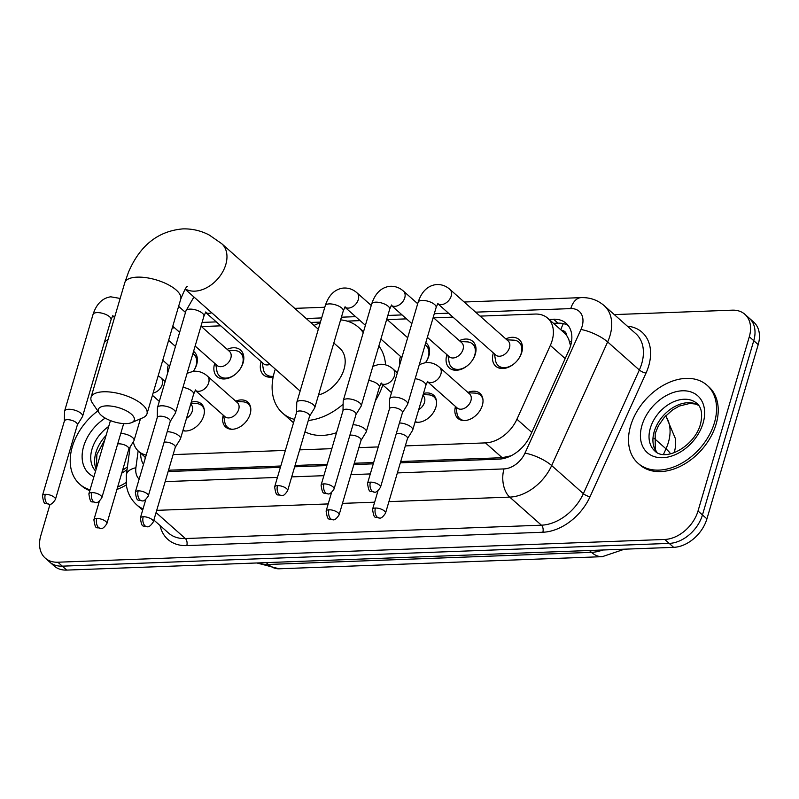<?xml version="1.0" encoding="UTF-8"?>
<svg xmlns="http://www.w3.org/2000/svg" width="799" height="799" viewBox="0 0 799 799"><rect width="100%" height="100%" fill="white"/><g stroke="black" fill="none" stroke-linecap="round" stroke-linejoin="round"><path stroke-width="1.2" d="M191.261 402.207A16.669 11.675 131.5 0 1 201.338 403.855A16.669 11.675 131.5 0 1 203.705 415.82A16.669 11.675 131.5 0 1 182.871 430.691M235.715 401.168A16.669 11.675 131.5 0 1 247.78 402.107A16.669 11.675 131.5 0 1 250.147 414.082A16.669 11.675 131.5 0 1 239.241 427.295A16.669 11.675 131.5 0 1 225.678 427.056A16.669 11.675 131.5 0 1 223.281 415.2M423.46 393.498A16.669 11.675 131.5 0 1 433.547 395.145A16.669 11.675 131.5 0 1 435.904 407.11A16.669 11.675 131.5 0 1 415.081 421.982M467.924 392.459A16.669 11.675 131.5 0 1 479.989 393.398A16.669 11.675 131.5 0 1 482.346 405.373A16.669 11.675 131.5 0 1 471.44 418.586A16.669 11.675 131.5 0 1 457.887 418.346A16.669 11.675 131.5 0 1 455.49 406.491M193.568 351.36A17.728 12.424 131.5 0 1 194.157 351.83A17.728 12.424 131.5 0 1 196.664 364.564A17.728 12.424 131.5 0 1 193.318 371.315A15.62 10.946 -48.5 0 0 196.085 365.612A15.62 10.946 -48.5 0 0 193.867 354.396A15.62 10.946 -48.5 0 0 192.899 353.657M167.66 372.993A17.728 12.424 131.5 0 1 168.13 365.642A17.728 12.424 131.5 0 1 168.289 365.123M227.166 349.353A17.728 12.424 131.5 0 1 240.599 350.092A17.728 12.424 131.5 0 1 243.106 362.826A17.728 12.424 131.5 0 1 231.51 376.878A17.728 12.424 131.5 0 1 217.088 376.629A17.728 12.424 131.5 0 1 214.571 363.895A17.728 12.424 131.5 0 1 214.731 363.385M273.188 376.908A17.728 12.424 131.5 0 1 263.53 374.891A17.728 12.424 131.5 0 1 261.013 362.157A17.728 12.424 131.5 0 1 261.173 361.647M425.777 342.651A17.728 12.424 131.5 0 1 426.356 343.121A17.728 12.424 131.5 0 1 428.873 355.865A17.728 12.424 131.5 0 1 425.527 362.606A15.62 10.946 -48.5 0 0 428.294 356.913A15.62 10.946 -48.5 0 0 426.077 345.687A15.62 10.946 -48.5 0 0 425.098 344.948M399.87 364.284A17.728 12.424 131.5 0 1 400.339 356.933A17.728 12.424 131.5 0 1 400.499 356.414M459.365 340.644A17.728 12.424 131.5 0 1 472.798 341.383A17.728 12.424 131.5 0 1 475.315 354.117A17.728 12.424 131.5 0 1 463.71 368.169A17.728 12.424 131.5 0 1 449.288 367.92A17.728 12.424 131.5 0 1 446.781 355.185A17.728 12.424 131.5 0 1 446.941 354.676M505.807 338.906A17.728 12.424 131.5 0 1 519.24 339.645A17.728 12.424 131.5 0 1 521.757 352.379A17.728 12.424 131.5 0 1 510.152 366.431A17.728 12.424 131.5 0 1 495.73 366.182A17.728 12.424 131.5 0 1 493.223 353.448A17.728 12.424 131.5 0 1 493.373 352.938M405.323 445.902L485.462 442.896A31.251 21.903 -48.5 0 0 516.923 419.235L550.341 345.418A31.251 21.903 -48.5 0 0 552.129 340.624A31.251 21.903 -48.5 0 0 547.695 318.182A31.251 21.903 -48.5 0 0 535.08 314.057L480.089 316.114M570.576 345.887L568.708 339.146L566.761 335.62A10.417 7.301 -48.5 0 0 561.397 330.317M547.695 318.182L564.384 332.953A31.251 21.903 131.5 0 1 566.761 335.62M400.728 461.512L502.181 457.707L511.07 455.78M168.519 470.221L280.789 466.007M295.061 465.477L327.23 464.269M354.287 463.25L373.672 462.531M173.123 454.611L285.383 450.406M299.655 449.867L331.825 448.658M358.881 447.65L378.267 446.921M133.313 441.817A31.251 21.903 -48.5 0 0 138.567 451.305A31.251 21.903 -48.5 0 0 146.227 455.05M174.482 327.73A31.251 21.903 -48.5 0 0 172.204 328.169M452.963 317.133L433.647 317.862M406.521 318.871L387.205 319.6M360.079 320.619L347.116 321.108M320.429 322.107L310.651 322.466M220.754 325.842L201.438 326.571M614.271 314.596L732.254 310.172A31.251 21.903 131.5 0 1 744.878 314.297A31.251 21.903 131.5 0 1 749.302 336.749L698.016 511A31.251 21.903 131.5 0 1 664.768 539.455L57.848 562.216L62.302 566.161A31.251 21.903 131.5 0 1 49.678 562.037A31.251 21.903 131.5 0 0 62.302 566.161L669.222 543.4L62.302 566.161L66.746 570.096A31.251 21.903 131.5 0 1 54.122 565.972L45.233 558.092A31.251 21.903 131.5 0 1 40.799 535.65L50.047 504.209M698.016 511L702.461 514.946A31.251 21.903 131.5 0 1 669.222 543.4A31.251 21.903 131.5 0 0 702.461 514.946L753.757 340.684L702.461 514.946L706.915 518.881A31.251 21.903 131.5 0 1 673.667 547.345L66.746 570.096M744.878 314.297L749.322 318.242A31.251 21.903 131.5 0 1 753.757 340.684A31.251 21.903 131.5 0 0 749.322 318.242L753.767 322.177A31.251 21.903 131.5 0 1 758.201 344.629L706.915 518.881M400.339 462.831L498.926 459.135A31.251 21.903 -48.5 0 0 530.376 435.465L568.808 350.581A31.251 21.903 -48.5 0 0 570.596 345.787A31.251 21.903 -48.5 0 0 566.171 323.345A31.251 21.903 -48.5 0 0 553.547 319.22L549.053 319.38M553.507 323.325L558.002 323.156A31.251 21.903 131.5 0 1 568.199 325.533M104.359 342.381A31.251 21.903 131.5 0 1 108.105 339.365M57.848 562.216A31.251 21.903 131.5 0 1 45.233 558.092M168.14 471.54L280.399 467.325M294.671 466.796L326.841 465.587M353.897 464.569L373.283 463.839M140.644 453.143A31.251 21.903 -48.5 0 0 143.48 464.379M145.108 458.836A31.251 21.903 131.5 0 1 145.088 457.088M630.621 425.817A52.075 36.504 131.5 0 1 664.698 384.539A52.075 36.504 131.5 0 1 707.065 385.268A52.075 36.504 131.5 0 1 714.446 422.681A52.075 36.504 131.5 0 1 680.368 463.959A52.075 36.504 131.5 0 1 638.001 463.23A52.075 36.504 131.5 0 1 630.621 425.817M707.065 385.268L708.733 386.746A52.075 36.504 131.5 0 1 716.114 424.159A52.075 36.504 131.5 0 1 682.036 465.437A52.075 36.504 131.5 0 1 639.669 464.708L638.001 463.23M90.067 489.807A52.075 36.504 131.5 0 1 79.7 484.164A52.075 36.504 131.5 0 1 72.319 446.761A52.075 36.504 131.5 0 1 97.778 410.956M126.102 482.566A52.075 36.504 131.5 0 1 117.653 487.02M126.342 484.913A52.075 36.504 131.5 0 1 116.934 489.457M89.818 490.656A52.075 36.504 131.5 0 1 81.368 485.642L79.7 484.164M106.307 405.882A18.747 7.441 -163.6 0 0 99.196 413.063A18.747 7.441 -163.6 0 0 126.332 423.61A18.747 7.441 -163.6 0 0 131.625 422.601A18.747 7.441 -163.6 0 0 128.979 412.334A18.747 7.441 -163.6 0 0 106.307 405.882M99.196 413.063L92.374 402.946A29.163 11.576 16.4 0 1 91.046 397.343A29.163 11.576 16.4 0 1 103.451 391.78A29.163 11.576 16.4 0 1 133.753 398.971A29.163 11.576 16.4 0 1 146.996 413.812A29.163 11.576 16.4 0 1 142.831 417.797L131.625 422.601M318.511 394.996A29.163 20.444 -48.5 0 0 344.009 369.308A29.163 20.444 -48.5 0 0 339.875 348.354L333.822 342.991M294.501 419.425A57.288 40.15 131.5 0 1 282.556 413.063A57.288 40.15 131.5 0 1 274.437 371.915A57.288 40.15 131.5 0 1 275.335 369.098M314.007 325.443A57.288 40.15 131.5 0 1 320.219 322.816M340.624 319.88A57.288 40.15 131.5 0 1 358.521 327.31A57.288 40.15 131.5 0 1 363.235 332.694M378.866 346.007A57.288 40.15 131.5 0 1 385.557 364.863M343.131 404.214A57.288 40.15 131.5 0 1 308.304 420.454M382.791 384.968A57.288 40.15 131.5 0 1 375.42 400.669M336.519 432.688A57.288 40.15 131.5 0 1 304.968 431.79M518.042 359.61A15.62 10.946 -48.5 0 0 521.178 353.428A15.62 10.946 -48.5 0 0 518.96 342.202A15.62 10.946 -48.5 0 0 513.597 340.144L506.856 339.825M437.872 303.76L495.71 355.006A9.378 6.572 -48.5 0 0 503.34 355.136A9.378 6.572 -48.5 0 0 509.472 347.705A9.378 6.572 -48.5 0 0 508.144 340.973L449.867 289.348A9.378 6.572 -48.5 0 1 451.195 296.079A9.378 6.572 -48.5 0 1 441.697 304.579A9.378 6.572 -48.5 0 1 437.892 303.73M402.436 412.743L407.51 404.534A9.378 3.715 -163.6 0 0 407.67 404.164A9.378 3.715 -163.6 0 0 406.222 401.238A9.378 3.715 -163.6 0 0 393.677 397.083A9.378 3.715 -163.6 0 0 389.692 398.871A9.378 3.715 -163.6 0 0 389.632 399.27L389.443 408.918M402.356 412.873A6.772 2.687 -163.6 0 0 402.476 412.604A6.772 2.687 -163.6 0 0 401.428 410.486A6.772 2.687 -163.6 0 0 392.369 407.49A6.772 2.687 -163.6 0 0 389.483 408.778L367.51 483.435C369.298 494.821 370.227 490.117 374.262 492.114A6.772 4.015 87.9 0 1 372.254 491.305A6.772 4.015 -92.1 0 1 370.396 482.147A6.772 2.687 -163.6 0 0 367.51 483.435M494.421 353.857L495.55 360.519A15.62 10.946 -48.5 0 0 498.236 365.592A15.62 10.946 -48.5 0 0 515.415 362.586M471.6 361.358A15.62 10.946 -48.5 0 0 474.736 355.165A15.62 10.946 -48.5 0 0 472.519 343.94A15.62 10.946 -48.5 0 0 467.155 341.882L460.414 341.563M427.345 337.318L449.268 356.744A9.378 6.572 -48.5 0 0 456.898 356.873A9.378 6.572 -48.5 0 0 463.03 349.443A9.378 6.572 -48.5 0 0 461.702 342.711L433.198 317.453M355.994 414.481L361.068 406.282A9.378 3.715 -163.6 0 0 361.228 405.912A9.378 3.715 -163.6 0 0 359.78 402.976A9.378 3.715 -163.6 0 0 347.235 398.831A9.378 3.715 -163.6 0 0 343.25 400.619A9.378 3.715 -163.6 0 0 343.19 401.018L343.001 410.656M355.915 414.611A6.772 2.687 -163.6 0 0 356.034 414.341A6.772 2.687 -163.6 0 0 354.986 412.224A6.772 2.687 -163.6 0 0 345.927 409.228A6.772 2.687 -163.6 0 0 343.051 410.516L321.078 485.173C322.866 496.559 323.785 491.854 327.82 493.852A6.772 4.015 87.9 0 1 325.812 493.053A6.772 4.015 -92.1 0 1 323.955 483.884A6.772 2.687 -163.6 0 0 321.078 485.173M447.979 355.595L449.108 362.257A15.62 10.946 -48.5 0 0 451.795 367.33A15.62 10.946 -48.5 0 0 468.973 364.324M309.553 416.229L314.626 408.019A9.378 3.715 -163.6 0 0 314.796 407.65A9.378 3.715 -163.6 0 0 313.348 404.723A9.378 3.715 -163.6 0 0 300.794 400.569A9.378 3.715 -163.6 0 0 296.809 402.356A9.378 3.715 -163.6 0 0 296.749 402.756L296.559 412.404M309.473 416.349A6.772 2.687 -163.6 0 0 309.593 416.089A6.772 2.687 -163.6 0 0 308.544 413.972A6.772 2.687 -163.6 0 0 299.485 410.976A6.772 2.687 -163.6 0 0 296.609 412.264L274.636 486.921C276.424 498.306 277.343 493.602 281.378 495.59A6.772 4.015 87.9 0 1 279.37 494.791A6.772 4.015 -92.1 0 1 277.513 485.622A6.772 2.687 -163.6 0 0 274.636 486.921M170.227 421.453L175.301 413.243A9.378 3.715 -163.6 0 0 175.47 412.873A9.378 3.715 -163.6 0 0 174.022 409.947A9.378 3.715 -163.6 0 0 161.468 405.792A9.378 3.715 -163.6 0 0 157.483 407.58A9.378 3.715 -163.6 0 0 157.423 407.979L157.243 417.627M170.147 421.572A6.772 2.687 -163.6 0 0 170.267 421.313A6.772 2.687 -163.6 0 0 169.228 419.195A6.772 2.687 -163.6 0 0 160.16 416.199A6.772 2.687 -163.6 0 0 157.283 417.487L135.311 492.144C137.098 503.53 138.017 498.826 142.062 500.823A6.772 4.015 87.9 0 1 140.045 500.014A6.772 4.015 -92.1 0 1 138.187 490.856A6.772 2.687 -163.6 0 0 135.311 492.144M262.212 362.566L263.34 369.218A15.62 10.946 -48.5 0 0 266.037 374.302A15.62 10.946 -48.5 0 0 273.318 376.289M205.663 312.469L263.51 363.715A9.378 6.572 -48.5 0 0 269.992 364.364M239.4 370.067A15.62 10.946 -48.5 0 0 242.526 363.875A15.62 10.946 -48.5 0 0 240.309 352.649A15.62 10.946 -48.5 0 0 234.946 350.591L228.204 350.272M195.146 346.027L217.068 365.453A9.378 6.572 -48.5 0 0 224.689 365.582A9.378 6.572 -48.5 0 0 230.821 358.152A9.378 6.572 -48.5 0 0 229.493 351.42L200.988 326.162M215.77 364.304L216.899 370.966A15.62 10.946 -48.5 0 0 219.595 376.039A15.62 10.946 -48.5 0 0 236.764 373.033M77.343 424.928L82.417 416.728A9.378 3.715 -163.6 0 0 82.587 416.359A9.378 3.715 -163.6 0 0 81.138 413.423A9.378 3.715 -163.6 0 0 68.584 409.278A9.378 3.715 -163.6 0 0 64.599 411.066A9.378 3.715 -163.6 0 0 64.539 411.465L64.359 421.113M77.273 425.058A6.772 2.687 -163.6 0 0 77.393 424.788A6.772 2.687 -163.6 0 0 76.344 422.681A6.772 2.687 -163.6 0 0 67.276 419.685A6.772 2.687 -163.6 0 0 64.399 420.973L42.427 495.63C44.215 507.015 45.144 502.311 49.178 504.299A6.772 4.015 87.9 0 1 47.171 503.5A6.772 4.015 -92.1 0 1 45.303 494.331A6.772 2.687 -163.6 0 0 42.427 495.63M482.956 399.55A15.62 10.946 -48.5 0 0 480.409 395.165A15.62 10.946 -48.5 0 0 475.045 393.108L468.294 392.788M427.565 381.752L457.158 407.969A9.378 6.572 -48.5 0 0 464.788 408.099A9.378 6.572 -48.5 0 0 470.921 400.669A9.378 6.572 -48.5 0 0 469.592 393.937L439.56 367.33A9.378 6.572 -48.5 0 1 440.888 374.072A9.378 6.572 -48.5 0 1 431.4 382.571A9.378 6.572 -48.5 0 1 427.585 381.722M407.46 438.641L412.534 430.431A9.378 3.715 -163.6 0 0 412.703 430.062A9.378 3.715 -163.6 0 0 411.255 427.135A9.378 3.715 -163.6 0 0 399.42 422.971M407.38 438.761A6.772 2.687 -163.6 0 0 407.5 438.501A6.772 2.687 -163.6 0 0 406.461 436.384A6.772 2.687 -163.6 0 0 397.393 433.388A6.772 2.687 -163.6 0 0 396.324 433.497M455.869 406.821L456.998 413.483A15.62 10.946 -48.5 0 0 459.685 418.556A15.62 10.946 -48.5 0 0 464.349 420.554M436.514 401.298A15.62 10.946 -48.5 0 0 433.967 396.913A15.62 10.946 -48.5 0 0 428.604 394.846L423.14 394.596M418.716 409.637A9.378 6.572 -48.5 0 0 424.479 402.406A9.378 6.572 -48.5 0 0 423.15 395.675L422.891 395.445M361.018 440.379L366.092 432.169A9.378 3.715 -163.6 0 0 366.262 431.8A9.378 3.715 -163.6 0 0 364.813 428.873A9.378 3.715 -163.6 0 0 352.978 424.718M360.938 440.509A6.772 2.687 -163.6 0 0 361.058 440.239A6.772 2.687 -163.6 0 0 360.019 438.122A6.772 2.687 -163.6 0 0 350.951 435.125A6.772 2.687 -163.6 0 0 349.882 435.235M415.2 421.562A15.62 10.946 -48.5 0 0 417.907 422.301M250.746 408.259A15.62 10.946 -48.5 0 0 248.199 403.875A15.62 10.946 -48.5 0 0 242.836 401.817L236.095 401.498M195.356 390.461L224.948 416.678A9.378 6.572 -48.5 0 0 232.579 416.808A9.378 6.572 -48.5 0 0 238.711 409.378A9.378 6.572 -48.5 0 0 237.383 402.646L207.36 376.039A9.378 6.572 -48.5 0 1 208.689 382.771A9.378 6.572 -48.5 0 1 199.191 391.28A9.378 6.572 -48.5 0 1 195.375 390.431M175.261 447.34L180.324 439.14A9.378 3.715 -163.6 0 0 180.494 438.771A9.378 3.715 -163.6 0 0 179.046 435.835A9.378 3.715 -163.6 0 0 167.221 431.68M175.181 447.47A6.772 2.687 -163.6 0 0 175.301 447.2A6.772 2.687 -163.6 0 0 174.252 445.093A6.772 2.687 -163.6 0 0 165.193 442.087A6.772 2.687 -163.6 0 0 164.125 442.207M223.66 415.53L224.789 422.192A15.62 10.946 -48.5 0 0 227.485 427.265A15.62 10.946 -48.5 0 0 232.139 429.263M204.314 410.007A15.62 10.946 -48.5 0 0 201.757 405.612A15.62 10.946 -48.5 0 0 196.394 403.555L190.931 403.295M186.507 418.346A9.378 6.572 -48.5 0 0 192.269 411.115A9.378 6.572 -48.5 0 0 190.941 404.384L190.681 404.154M128.819 449.088L133.892 440.878A9.378 3.715 -163.6 0 0 134.052 440.509A9.378 3.715 -163.6 0 0 132.604 437.582A9.378 3.715 -163.6 0 0 120.779 433.428M128.739 449.218A6.772 2.687 -163.6 0 0 128.859 448.948A6.772 2.687 -163.6 0 0 127.81 446.831A6.772 2.687 -163.6 0 0 118.751 443.835A6.772 2.687 -163.6 0 0 117.683 443.944M183.001 430.271A15.62 10.946 -48.5 0 0 185.708 431.011M565.193 358.571L550.341 345.418M560.838 329.817A31.251 18.517 -92.1 0 1 563.385 323.635M506.276 457.767A31.251 18.517 -92.1 0 1 506.426 457.168M569.587 341.543A31.251 8.989 24.4 0 1 571.475 342.012M531.774 432.389L516.923 419.235M502.181 457.707L485.462 442.896M663.48 454.381L665.996 448.818A41.658 29.203 -48.5 0 0 668.383 442.426A41.658 29.203 -48.5 0 0 665.587 415.959M670.561 453.762A36.454 10.497 24.4 0 0 665.996 448.818L654.141 438.321M279.131 568.788A36.454 21.603 -92.1 0 1 268.314 564.464L591.47 552.349A36.454 21.603 87.9 0 0 602.276 556.673L279.131 568.788L256.878 562.975M258.117 562.925A41.658 29.203 -48.5 0 0 268.314 564.464L266.237 562.616M589.382 550.501L591.47 552.349A41.658 29.203 -48.5 0 0 602.806 550.002M758.201 344.629L749.302 336.749M673.667 547.345L664.768 539.455M558.002 323.156L553.547 319.22M397.373 472.918L503.999 468.913A20.834 14.602 -48.5 0 0 524.973 453.143L580.953 329.498A20.834 14.602 -48.5 0 0 582.141 326.302A20.834 14.602 -48.5 0 0 570.776 308.594L475.625 312.159M604.124 305.598A41.658 29.203 131.5 0 1 610.027 335.53A41.658 29.203 131.5 0 1 607.639 341.922L639.34 369.997A41.658 29.203 -48.5 0 0 641.727 363.605A41.658 29.203 -48.5 0 0 635.814 333.682L604.124 305.598C597.582 300.005 589.912 297.348 581.113 297.627A20.834 12.345 87.9 0 0 570.776 308.594M627.335 326.162A46.871 32.849 131.5 0 1 648.698 365.912A46.871 32.849 131.5 0 1 646.011 373.103L590.032 496.738A46.871 32.849 131.5 0 1 542.851 532.244L186.786 545.597A46.871 32.849 131.5 0 1 160.05 525.522M580.953 329.498A20.834 5.992 24.4 0 1 607.639 341.922L551.67 465.557L583.36 493.642L639.34 369.997A5.203 1.498 -155.6 0 0 646.011 373.103M524.973 453.143A20.834 5.992 24.4 0 1 551.67 465.557A41.658 29.203 131.5 0 1 509.722 497.108L541.422 525.193A41.658 29.203 -48.5 0 0 583.36 493.642A5.203 1.498 -155.6 0 0 590.032 496.738M156.055 512.588L185.358 538.546L541.422 525.193A5.203 3.086 -92.1 0 1 542.851 532.244M143.061 508.773A41.658 29.203 131.5 0 1 136.839 504.968L142.661 510.132M153.857 520.049L168.529 533.043A41.658 29.203 -48.5 0 0 185.358 538.546A5.203 3.086 -92.1 0 1 186.786 545.597M503.999 468.913A20.834 12.345 87.9 0 0 509.722 497.108L388.923 501.642M374.651 502.181L342.481 503.38M328.209 503.919L156.714 510.351M448.499 313.178L434.296 313.707M402.057 314.916L387.855 315.455M355.615 316.664L341.413 317.193M321.657 317.932L306.187 318.511M216.289 321.887L202.087 322.416M138.147 450.916L135.89 467.735A20.834 14.602 -48.5 0 0 139.136 479.15M165.163 481.627L277.433 477.412M291.705 476.883L323.875 475.675M350.931 474.656L370.317 473.927M130.087 447.021L126.362 474.816A20.834 10.287 7.6 0 1 135.89 467.735M650.316 428.164A31.75 22.252 131.5 0 1 671.09 402.996A31.75 22.252 131.5 0 1 696.918 403.445C698.875 405.153 703.859 409.847 700.453 424.299C694.541 446.182 665.477 462.241 654.82 450.966A31.75 22.252 131.5 0 1 650.316 428.164M641.957 425.398A37.992 26.627 131.5 0 1 682.376 390.791A37.992 26.627 131.5 0 1 703.11 423.1A37.992 26.627 131.5 0 1 662.691 457.707A37.992 26.627 131.5 0 1 641.957 425.398M656.818 452.414A31.75 22.252 131.5 0 1 654.211 431.61A31.75 22.252 131.5 0 1 698.596 405.253M95.6 471.02A31.75 22.252 131.5 0 1 92.015 449.098A31.75 22.252 131.5 0 1 108.724 426.426M93.912 476.753A37.992 26.627 131.5 0 1 83.655 446.331A37.992 26.627 131.5 0 1 105.238 418.127M96.13 469.233A31.75 22.252 131.5 0 1 95.91 452.554A31.75 22.252 131.5 0 1 106.057 435.485M127.081 469.522A37.992 26.627 131.5 0 1 121.728 473.168M185.308 288.968A29.163 20.444 -48.5 0 0 194.766 291.146A29.163 20.444 -48.5 0 0 225.787 264.579A29.163 20.444 -48.5 0 0 221.663 243.635L209.328 235.076C200.948 230.671 192.07 228.614 182.691 228.904C157.942 231.111 139.865 245.563 128.459 272.259L124.784 282.696L91.046 397.343M187.445 286.541C186.537 286.062 184.299 290.267 180.734 299.166A29.163 11.576 -163.6 0 0 167.5 284.334A29.163 11.576 -163.6 0 0 137.188 277.143A29.163 11.576 -163.6 0 0 124.784 282.696M374.262 492.114C375.88 492.753 377.957 491.135 380.504 487.26A6.772 2.687 -163.6 0 0 377.428 483.814A6.772 2.687 -163.6 0 0 370.396 482.147M437.982 303.24L436.124 307.495A9.378 3.715 -163.6 0 0 431.869 302.731A9.378 3.715 -163.6 0 0 422.132 300.414A9.378 3.715 -163.6 0 0 421.662 300.444A9.378 3.715 -163.6 0 0 418.137 302.202L389.692 398.871M327.82 493.852C329.438 494.491 331.515 492.873 334.062 488.998A6.772 2.687 -163.6 0 0 330.986 485.552A6.772 2.687 -163.6 0 0 323.955 483.884M391.45 305.478A9.378 6.572 -48.5 0 0 395.255 306.327A9.378 6.572 -48.5 0 0 404.753 297.817A9.378 6.572 -48.5 0 0 403.425 291.086L417.687 303.72M391.54 304.988L389.682 309.243A9.378 3.715 -163.6 0 0 385.428 304.469A9.378 3.715 -163.6 0 0 375.69 302.162A9.378 3.715 -163.6 0 0 375.22 302.192A9.378 3.715 -163.6 0 0 371.695 303.95L343.25 400.619M281.378 495.59C282.996 496.239 285.073 494.621 287.62 490.736A6.772 2.687 -163.6 0 0 284.544 487.3A6.772 2.687 -163.6 0 0 277.513 485.622M345.008 307.216A9.378 6.572 -48.5 0 0 348.813 308.064A9.378 6.572 -48.5 0 0 358.312 299.565A9.378 6.572 -48.5 0 0 356.983 292.824L371.255 305.468M345.098 306.726L343.24 310.981A9.378 3.715 -163.6 0 0 338.986 306.217A9.378 3.715 -163.6 0 0 329.248 303.9A9.378 3.715 -163.6 0 0 328.779 303.93A9.378 3.715 -163.6 0 0 325.253 305.687L296.809 402.356M142.062 500.823C143.67 501.462 145.748 499.844 148.294 495.969A6.772 2.687 -163.6 0 0 145.228 492.524A6.772 2.687 -163.6 0 0 138.187 490.856M205.772 311.95L203.915 316.204A9.378 3.715 -163.6 0 0 199.66 311.44A9.378 3.715 -163.6 0 0 189.922 309.123A9.378 3.715 -163.6 0 0 189.453 309.153A9.378 3.715 -163.6 0 0 185.937 310.911L157.483 407.58M205.683 312.439A9.378 6.572 -48.5 0 0 209.498 313.288A9.378 6.572 -48.5 0 0 211.715 312.739M91.745 492.593A6.772 4.015 -92.1 0 0 93.613 501.752A6.772 4.015 87.9 0 0 95.62 502.561C97.228 503.2 99.306 501.582 101.853 497.707A6.772 2.687 -163.6 0 0 98.786 494.261A6.772 2.687 -163.6 0 0 91.745 492.593A6.772 2.687 -163.6 0 0 88.869 493.882L110.442 420.594M49.178 504.299C50.786 504.938 52.874 503.32 55.421 499.445A6.772 2.687 -163.6 0 0 52.344 495.999A6.772 2.687 -163.6 0 0 45.303 494.331M112.899 315.435L111.041 319.69A9.378 3.715 -163.6 0 0 106.776 314.926A9.378 3.715 -163.6 0 0 97.039 312.609A9.378 3.715 -163.6 0 0 96.579 312.639A9.378 3.715 -163.6 0 0 93.054 314.397L64.599 411.066M112.799 315.925A9.378 6.572 -48.5 0 0 114.776 316.714M375.42 508.034A6.772 4.015 -92.1 0 0 377.278 517.203A6.772 4.015 87.9 0 0 379.295 518.002C380.903 518.641 382.981 517.023 385.527 513.148A6.772 2.687 -163.6 0 0 382.461 509.712A6.772 2.687 -163.6 0 0 375.42 508.034A6.772 2.687 -163.6 0 0 372.544 509.333L377.987 490.826M427.675 381.233L425.817 385.488A9.378 3.715 -163.6 0 0 415.18 378.656M328.978 509.782A6.772 4.015 -92.1 0 0 330.846 518.941A6.772 4.015 87.9 0 0 332.853 519.75C334.461 520.389 336.539 518.771 339.086 514.896A6.772 2.687 -163.6 0 0 336.019 511.45A6.772 2.687 -163.6 0 0 328.978 509.782A6.772 2.687 -163.6 0 0 326.102 511.07L331.545 492.564M391.51 392.689L381.123 383.49A9.378 6.572 -48.5 0 0 384.958 384.309A9.378 6.572 -48.5 0 0 394.446 375.81A9.378 6.572 -48.5 0 0 393.118 369.078L397.353 372.823M381.233 382.971L379.375 387.225A9.378 3.715 -163.6 0 0 368.738 380.394M143.221 516.743A6.772 4.015 -92.1 0 0 145.078 525.912A6.772 4.015 87.9 0 0 147.086 526.711C148.704 527.35 150.781 525.732 153.328 521.857A6.772 2.687 -163.6 0 0 150.252 518.411A6.772 2.687 -163.6 0 0 143.221 516.743A6.772 2.687 -163.6 0 0 140.334 518.042L145.788 499.535M195.475 389.942L193.618 394.197A9.378 3.715 -163.6 0 0 182.981 387.355M96.779 518.491A6.772 4.015 -92.1 0 0 98.637 527.65A6.772 4.015 87.9 0 0 100.644 528.459C102.262 529.098 104.339 527.48 106.886 523.605A6.772 2.687 -163.6 0 0 103.81 520.159A6.772 2.687 -163.6 0 0 96.779 518.491A6.772 2.687 -163.6 0 0 93.892 519.779L99.346 501.273M153.128 392.968A9.378 6.572 -48.5 0 0 162.247 384.519A9.378 6.572 -48.5 0 0 160.919 377.787L165.153 381.532M145.518 457.457L138.567 451.305M602.276 556.673L624.478 549.183M674.346 452.604L675.335 447.65L675.584 439.041L665.757 415.78M126.362 474.816L126.282 484.444C127.331 492.653 130.846 499.495 136.839 504.968M581.113 297.627L464.169 302.012M324.803 307.245L294.731 308.364M698.686 405.373L695.4 404.024L689.767 403.445L679.31 406.062L672.498 409.957L664.378 417.278L658.406 425.827L655.18 433.567L655.23 449.418L656.948 452.484M104.809 439.73L96.879 454.501L96.319 468.574M127.431 466.856L122.567 470.331M318.322 329.258L221.663 243.635M358.521 327.31L363.515 331.735M282.556 413.063L293.513 422.771M180.734 299.166L146.996 413.812M300.124 391.071L185.148 289.208M518.96 342.202L522.246 345.108M449.867 289.348C445.772 285.732 441.088 284.154 435.825 284.624C427.475 285.872 421.582 291.725 418.137 302.202M498.236 365.592L501.522 368.499M436.124 307.495L407.67 404.164M380.504 487.26L402.476 412.604M472.519 343.94L475.804 346.856M403.425 291.086C399.33 287.47 394.646 285.892 389.383 286.362C381.033 287.61 375.14 293.473 371.695 303.95M451.795 367.33L455.08 370.237M411.845 323.595L391.43 305.498M389.682 309.243L361.228 405.912M334.062 488.998L356.034 414.341M426.077 345.687L429.363 348.594M407.68 337.737L386.756 319.201M356.983 292.824C352.888 289.208 348.204 287.64 342.941 288.099C334.591 289.348 328.699 295.211 325.253 305.687M401.537 357.343L401.677 358.152M401.837 357.602L380.903 339.066M365.403 325.333L344.988 307.245M343.24 310.981L314.796 407.65M287.62 490.736L309.593 416.089M194.347 297.358L193.038 298.516L185.937 310.911M266.037 374.302L269.323 377.208M203.915 316.204L175.47 412.873M148.294 495.969L170.267 421.313M240.309 352.649L243.595 355.565M185.488 312.429L178.626 306.347M219.595 376.039L222.881 378.946M179.635 332.294L172.774 326.222M101.853 497.707L123.675 423.58M88.869 493.882C90.657 505.268 91.585 500.564 95.62 502.561M193.867 354.396L197.153 357.303M175.48 346.446L168.609 340.364M120.15 298.436L110.731 296.809C102.392 298.057 96.489 303.92 93.054 314.397M169.328 366.052L169.468 366.861M169.628 366.312L162.766 360.229M114.537 317.513L112.779 315.955M111.041 319.69L82.587 416.359M55.421 499.445L77.393 424.788M480.409 395.165L482.336 396.873M419.325 364.574L425.517 362.606C430.781 362.137 435.465 363.715 439.56 367.33M459.685 418.556L461.622 420.264M425.817 385.488L412.703 430.062M385.527 513.148L407.5 438.501M372.544 509.333C374.332 520.718 375.25 516.014 379.295 518.002M433.967 396.913L435.894 398.621M372.883 366.312L379.076 364.354C384.349 363.885 389.023 365.463 393.118 369.078M379.375 387.225L366.262 431.8M339.086 514.896L361.058 440.239M326.102 511.07C327.89 522.456 328.808 517.752 332.853 519.75M248.199 403.875L250.127 405.582M187.126 373.283L193.308 371.315C198.581 370.846 203.266 372.424 207.36 376.039M227.485 427.265L229.413 428.973M193.618 394.197L180.494 438.771M153.328 521.857L175.301 447.2M140.334 518.042C142.122 529.427 143.051 524.723 147.086 526.711M201.757 405.612L203.695 407.33M158.202 375.74L160.919 377.787M159.301 401.398L152.439 395.315M140.434 418.826L134.052 440.509M106.886 523.605L128.859 448.948M93.892 519.779C95.68 531.165 96.609 526.461 100.644 528.459"/></g></svg>
